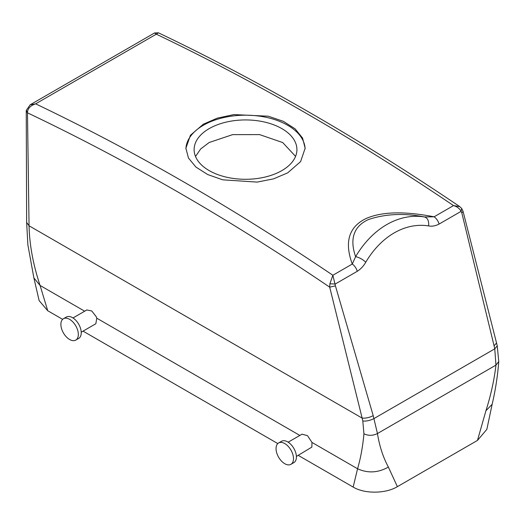 <?xml version="1.0" encoding="UTF-8"?>
<svg xmlns="http://www.w3.org/2000/svg" width="525" height="525" viewBox="0 0 525 525"><rect width="100%" height="100%" fill="white"/><g stroke="black" fill="none" stroke-linecap="round" stroke-linejoin="round"><path stroke-width="0.79" d="M496.532 342.95L463.076 211.398L461.816 212.907L494.091 345.85L496.532 342.95L497.247 345.89L498.75 361.574C497.687 375.756 495.488 389.99 492.155 404.27L486.839 429.371L477.474 440.423L397.379 486.662C385.836 493.71 364.724 494.097 353.161 487.075L298.233 455.365M277.791 443.566L83.062 331.137M62.626 319.338L47.736 310.741L39.132 300.615L33.882 277.928L40.077 285.456L47.736 310.741M30.181 104.77L26.289 110.388L27.484 112.127C27.93 108.229 30.647 105.466 35.648 103.845L30.181 104.77L154.553 32.963L156.319 34.178L158.425 32.812L154.553 32.963M27.484 112.127L27.477 112.822L26.25 111.07L26.289 110.329M461.816 212.907L461.101 211.352L439.084 224.063A8.223 4.751 -120 0 0 434.116 216.799L453.528 205.59L459.749 206.607L461.698 208.458L461.101 211.352C459.657 208.569 457.137 206.647 453.528 205.59A2467.27 1424.482 60 0 0 156.319 34.178L35.648 103.845A2467.27 1424.482 60 0 1 332.863 275.257L329.89 283.769L329.693 287.149A2459.041 1419.738 60 0 0 27.477 112.822L29.052 225.789L26.644 222.416L26.25 110.998M81.218 332.2L95.819 323.767L96.797 318.202L96.239 316.706L91.731 310.944L86.815 309.973M329.89 283.769L335.232 284.025L357.249 271.313A8.223 4.751 -120 0 0 352.275 264.049L332.863 275.257L335.429 285.876L329.693 287.149L362.138 418.097L362.814 421.017L363.943 433.814C362.762 446.598 360.636 458.246 357.564 468.759L353.161 487.075M296.389 456.428L311.87 447.103L311.968 442.431L307.499 435.645L302.006 434.188M363.943 433.814C368.445 435.881 372.947 435.789 377.449 433.538C379.477 446.145 383.112 457.321 388.375 467.079L397.379 486.662M494.091 345.85L494.76 348.83L495.954 365.118C494.242 379.883 490.895 395.095 485.927 410.76L477.474 440.423M335.429 285.876L373.209 415.642C369.423 417.592 365.735 418.412 362.138 418.097L29.052 225.789C29.498 244.853 33.167 264.738 40.077 285.456L84.682 311.207M439.084 224.063C435.448 225.953 431.95 226.57 428.61 225.921C429.063 220.933 427.672 217.941 424.43 216.937L434.116 216.799C412.217 212.632 385.973 210.007 366.398 218.374C344.367 228.775 346.598 248.476 352.275 264.049L355.628 256.659C359.225 257.46 362.611 259.298 365.787 262.185C363.635 266.017 360.787 269.056 357.249 271.313M459.749 206.607L459.749 206.607C359.343 138.666 258.897 80.732 158.425 32.812M463.07 211.365L461.692 208.451M424.43 216.937L424.423 216.937C404.243 212.973 385.599 213.832 368.504 219.509C350.392 227.738 351.028 243.639 355.628 256.659A94.579 69.989 98.9 0 1 424.318 216.923A94.579 69.989 98.9 0 1 424.43 216.937L424.279 216.917M373.209 415.642L377.449 433.538L495.954 365.118L498.75 361.574M278.604 442.956L281.512 441.276A12.338 7.12 60 0 1 292.911 446.913A12.338 7.12 60 0 1 295.332 461.206A12.338 7.12 60 0 1 293.849 462.643L290.942 464.317A12.338 7.12 60 0 1 279.543 458.679A12.338 7.12 60 0 1 277.115 444.386A12.338 7.12 60 0 1 278.604 442.956A12.338 7.12 60 0 1 290.003 448.593A12.338 7.12 60 0 1 292.425 462.886A12.338 7.12 60 0 1 290.942 464.317M77.26 328.998A12.338 7.12 -120 0 0 63.433 318.728A12.338 7.12 -120 0 0 61.95 329.818A12.338 7.12 -120 0 0 75.771 340.095A12.338 7.12 -120 0 0 77.26 328.998M75.771 340.095L78.678 338.415A12.338 7.12 -120 0 0 80.168 327.318A12.338 7.12 -120 0 0 66.34 317.048L63.433 318.728M203.359 124.182L190.431 135.26L185.896 148.227L188.462 158.058L195.943 167.081L207.69 174.549L222.698 179.826L257.152 182.103L273.623 178.835L287.68 172.863L300.608 161.608L305.143 148.227L302.577 138.075L295.096 128.828L283.342 121.328L268.334 116.215L233.887 114.575L217.409 118.112L203.359 124.182M305.13 148.916A59.627 34.427 0 0 0 267.776 117.679A59.627 34.427 0 0 0 203.359 125.272A59.627 34.427 0 0 0 185.902 148.903M281.866 170.599A51.404 29.676 0 0 0 296.92 149.612A51.404 29.676 0 0 0 265.191 122.194A51.404 29.676 0 0 0 209.173 128.625A51.404 29.676 0 0 0 194.119 149.612A51.404 29.676 0 0 0 225.848 177.03A51.404 29.676 0 0 0 281.866 170.599M295.562 156.391L282.713 142.557L259.599 134.603L232.608 134.643L209.173 142.498L200.648 148.975L195.517 156.489M388.375 467.079C378.118 472.861 367.848 473.425 357.564 468.759L311.968 442.431M299.847 435.435L96.797 318.202M492.155 404.27L485.927 410.76M362.814 421.017C366.483 421.339 370.243 420.499 374.095 418.491L494.76 348.83L497.247 345.896M428.61 225.921A86.356 63.899 98.9 0 0 365.787 262.185M26.644 222.416L27.864 244.801L33.882 277.942M288.166 442.181L302.085 434.142M86.92 309.914L72.995 317.953"/></g></svg>
